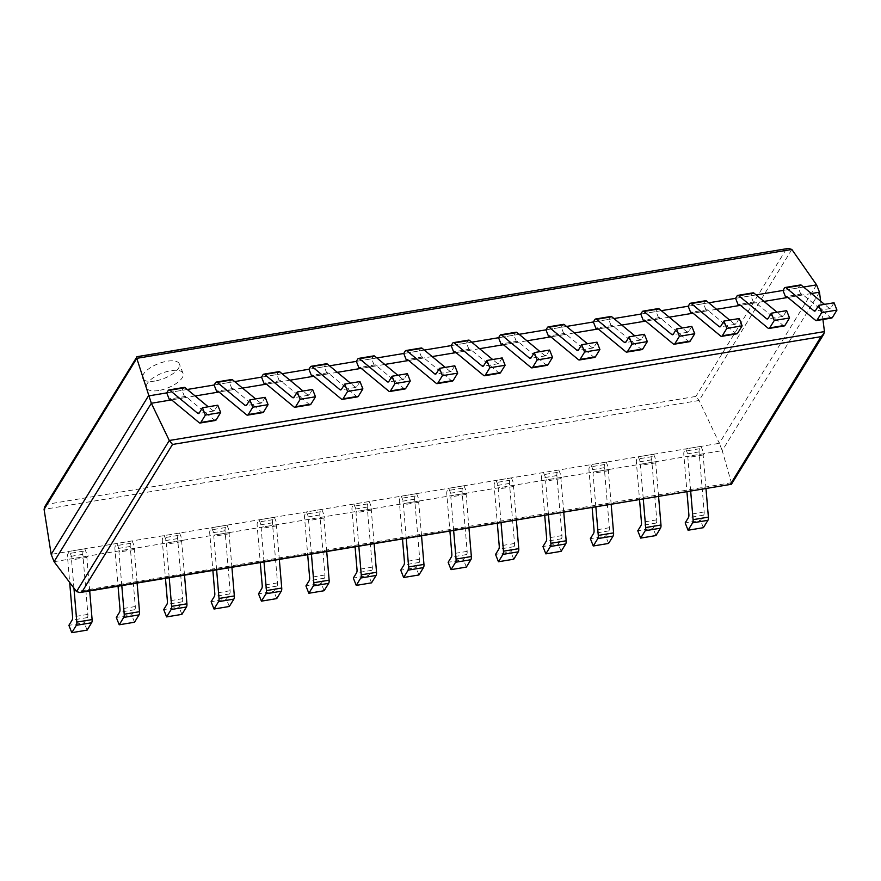 <?xml version="1.0" encoding="UTF-8"?>
<svg xmlns="http://www.w3.org/2000/svg" width="881" height="881" viewBox="0 0 881 881"><rect width="100%" height="100%" fill="white"/><g stroke="black" fill="none" stroke-linecap="round" stroke-linejoin="round"><path stroke-width="0.66" stroke-dasharray="4.41 3.3" d="M820.618 301.148L822.931 319.506M811.412 293.538L787.867 297.448L801.203 295.234L798.307 287.911L783 290.455L803.549 287.041M764.003 301.412L740.469 305.333L753.795 303.119L750.898 295.785L735.591 298.329L756.14 294.915M716.605 309.297L693.061 313.207L706.386 310.993L703.49 303.67L688.182 306.214L708.742 302.8M669.197 317.182L645.652 321.091L658.988 318.878L656.081 311.544L640.784 314.088L661.334 310.674M621.788 325.056L598.243 328.965L611.579 326.752L608.683 319.429L593.376 321.972L613.925 318.559M574.379 332.941L550.845 336.85L564.17 334.637L561.274 327.314L545.967 329.857L566.516 326.433M526.981 340.815L503.436 344.724L516.762 342.511L513.865 335.187L498.558 337.731L519.118 334.317M479.572 348.7L456.028 352.609L469.364 350.396L466.456 343.072L451.16 345.616L471.709 342.191M432.164 356.574L408.619 360.494L421.955 358.27L419.059 350.946L403.751 353.49L424.301 350.076M384.755 364.459L361.221 368.368L374.546 366.155L371.65 358.831L356.342 361.375L376.892 357.95M337.357 372.333L313.812 376.253L327.148 374.029L324.241 366.705L308.934 369.249L329.494 365.835M289.948 380.218L266.403 384.127L279.74 381.914L276.832 374.59L261.536 377.134L282.085 373.72M242.539 388.092L218.995 392.012L232.331 389.798L229.434 382.464L214.127 385.008L234.676 381.594M195.13 395.976L171.597 399.886L184.922 397.672L182.026 390.349L166.718 392.893L187.268 389.479M819.495 292.195L722.233 450.632L731.748 484.054M54.071 561.693L722.233 450.632L719.337 443.308L51.175 554.369M816.588 284.871L719.337 443.308L699.129 400.481L695.891 396.428L47.475 504.207L44.733 506.74M788.44 248.409L137.877 356.948L47.475 504.207M137.029 356.684L137.877 356.948M154.946 381.033A19.679 7.907 -21.6 0 1 142.733 378.367A19.679 7.907 -21.6 0 1 158.117 363.776A19.679 7.907 -21.6 0 1 179.317 363.886A19.679 7.907 -21.6 0 1 154.946 381.033M158.701 390.503A19.679 7.907 -21.6 0 1 146.488 387.838A19.679 7.907 -21.6 0 1 161.862 373.247A19.679 7.907 -21.6 0 1 183.072 373.357A19.679 7.907 -21.6 0 1 158.701 390.503M217.772 405.205L214.568 410.425A4.306 1.861 80.6 0 1 213.83 410.998A4.306 1.861 80.6 0 1 212.938 410.689L208.224 406.791M215.405 420.479A4.306 1.861 80.6 0 1 214.512 420.171L185.726 396.373L184.922 397.672M184.228 387.387A4.306 1.861 -99.4 0 0 183.479 387.97L182.026 390.349M185.726 396.373L170.418 398.917M89.697 590.931L86.867 557.409L87.671 556.109L84.763 548.786L83.31 551.165A4.306 1.861 80.6 0 0 82.825 554.347L87.891 614.398A4.306 1.861 -99.4 0 1 87.406 617.581L84.202 622.801L68.894 625.345M73.938 588.112L71.559 559.953L72.363 558.653L69.467 551.33L68.002 553.709A4.306 1.861 80.6 0 0 67.518 556.891L69.676 582.44M87.109 630.124L84.202 622.801M86.867 557.409L71.559 559.953M87.671 556.109L72.363 558.653M84.763 548.786L69.467 551.33M265.181 397.331L261.976 402.54A4.306 1.861 80.6 0 1 261.239 403.124A4.306 1.861 80.6 0 1 260.336 402.815L255.622 398.917M262.813 412.605A4.306 1.861 80.6 0 1 261.921 412.297L233.124 388.488L232.331 389.798M231.637 379.513A4.306 1.861 -99.4 0 0 230.888 380.085L229.434 382.464M233.124 388.488L217.827 391.032M137.106 583.057L134.275 549.535L135.068 548.235L132.172 540.912L130.707 543.291A4.306 1.861 80.6 0 0 130.223 546.473L135.3 606.524A4.306 1.861 -99.4 0 1 134.815 609.707L131.61 614.916L116.303 617.46M121.798 585.601L118.968 552.079L119.772 550.779L116.865 543.456L115.411 545.835A4.306 1.861 80.6 0 0 114.926 549.017L118.065 586.217M134.507 622.239L131.61 614.916M134.275 549.535L118.968 552.079M135.068 548.235L119.772 550.779M132.172 540.912L116.865 543.456M312.59 389.446L309.385 394.666A4.306 1.861 80.6 0 1 308.636 395.239A4.306 1.861 80.6 0 1 307.744 394.93L303.031 391.032M310.211 404.72A4.306 1.861 80.6 0 1 309.319 404.412L280.532 380.614L279.74 381.914M279.046 371.628A4.306 1.861 -99.4 0 0 278.297 372.211L276.832 374.59M280.532 380.614L265.225 383.158M184.514 575.172L181.684 541.65L182.477 540.35L179.581 533.027L178.116 535.406A4.306 1.861 80.6 0 0 177.632 538.588L182.697 598.64A4.306 1.861 -99.4 0 1 182.213 601.822L179.019 607.042L163.712 609.586M169.207 577.716L166.377 544.194L167.17 542.894L164.273 535.571L162.809 537.95A4.306 1.861 80.6 0 0 162.324 541.132L165.474 578.343M181.915 614.365L179.019 607.042M181.684 541.65L166.377 544.194M182.477 540.35L167.17 542.894M179.581 533.027L164.273 535.571M359.988 381.572L356.794 386.781A4.306 1.861 80.6 0 1 356.045 387.365A4.306 1.861 80.6 0 1 355.153 387.056L350.44 383.158M357.62 396.846A4.306 1.861 80.6 0 1 356.728 396.538L327.941 372.729L327.148 374.029M326.444 363.754A4.306 1.861 -99.4 0 0 325.706 364.327L324.241 366.705M327.941 372.729L312.634 375.273M231.912 567.298L229.082 533.776L229.886 532.476L226.979 525.153L225.525 527.532A4.306 1.861 80.6 0 0 225.04 530.714L230.106 590.755A4.306 1.861 -99.4 0 1 229.622 593.948L226.417 599.157L211.121 601.701M216.616 569.842L213.786 536.32L214.579 535.02L211.682 527.697L210.218 530.076A4.306 1.861 80.6 0 0 209.733 533.258L212.872 570.459M229.324 606.48L226.417 599.157M229.082 533.776L213.786 536.32M229.886 532.476L214.579 535.02M226.979 525.153L211.682 527.697M407.396 373.687L404.192 378.896A4.306 1.861 80.6 0 1 403.454 379.48A4.306 1.861 80.6 0 1 402.562 379.171L397.838 375.273M405.029 388.962A4.306 1.861 80.6 0 1 404.137 388.653L375.35 364.855L374.546 366.155M373.852 355.869A4.306 1.861 -99.4 0 0 373.104 356.453L371.65 358.831M375.35 364.855L360.043 367.399M279.321 559.413L276.491 525.891L277.295 524.591L274.387 517.268L272.934 519.647A4.306 1.861 80.6 0 0 272.449 522.829L277.515 582.881A4.306 1.861 -99.4 0 1 277.03 586.063L273.826 591.283L258.518 593.827M264.014 561.957L261.183 528.435L261.987 527.135L259.08 519.812L257.626 522.191A4.306 1.861 80.6 0 0 257.142 525.373L260.28 562.585M276.733 598.606L273.826 591.283M276.491 525.891L261.183 528.435M277.295 524.591L261.987 527.135M274.387 517.268L259.08 519.812M454.805 365.802L451.601 371.022A4.306 1.861 80.6 0 1 450.852 371.606A4.306 1.861 80.6 0 1 449.96 371.297L445.246 367.399M452.438 381.088A4.306 1.861 80.6 0 1 451.546 380.779L422.748 356.97L421.955 358.27M421.261 347.984A4.306 1.861 -99.4 0 0 420.512 348.568L419.059 350.946M422.748 356.97L407.451 359.514M326.73 551.539L323.9 518.017L324.693 516.718L321.796 509.394L320.332 511.762A4.306 1.861 80.6 0 0 319.847 514.956L324.924 574.996A4.306 1.861 -99.4 0 1 324.439 578.189L321.235 583.398L305.927 585.942M311.422 554.083L308.592 520.561L309.396 519.261L306.489 511.938L305.035 514.306A4.306 1.861 80.6 0 0 304.551 517.499L307.689 554.7M324.131 590.722L321.235 583.398M323.9 518.017L308.592 520.561M324.693 516.718L309.396 519.261M321.796 509.394L306.489 511.938M502.203 357.928L499.009 363.137A4.306 1.861 80.6 0 1 498.261 363.721A4.306 1.861 80.6 0 1 497.369 363.413L492.655 359.514M499.835 373.203A4.306 1.861 80.6 0 1 498.943 372.894L470.157 349.096L469.364 350.396M468.67 340.11A4.306 1.861 -99.4 0 0 467.921 340.694L466.456 343.072M470.157 349.096L454.849 351.64M374.128 543.654L371.308 510.132L372.101 508.833L369.205 501.509L367.74 503.888A4.306 1.861 80.6 0 0 367.256 507.071L372.322 567.122A4.306 1.861 -99.4 0 1 371.837 570.304L368.643 575.524L353.336 578.068M358.831 546.198L356.001 512.676L356.794 511.376L353.898 504.053L352.433 506.432A4.306 1.861 80.6 0 0 351.948 509.614L355.087 546.826M371.54 582.848L368.643 575.524M371.308 510.132L356.001 512.676M372.101 508.833L356.794 511.376M369.205 501.509L353.898 504.053M549.612 350.043L546.418 355.263A4.306 1.861 80.6 0 1 545.669 355.847A4.306 1.861 80.6 0 1 544.777 355.539L540.064 351.64M547.244 365.329A4.306 1.861 80.6 0 1 546.352 365.02L517.565 341.211L516.762 342.511M516.068 332.225A4.306 1.861 -99.4 0 0 515.33 332.809L513.865 335.187M517.565 341.211L502.258 343.755M421.536 535.78L418.706 502.258L419.51 500.959L416.603 493.624L415.149 496.003A4.306 1.861 80.6 0 0 414.665 499.197L419.73 559.237A4.306 1.861 -99.4 0 1 419.246 562.43L416.041 567.639L400.745 570.183M406.229 538.324L403.41 504.802L404.203 503.503L401.307 496.168L399.842 498.547A4.306 1.861 80.6 0 0 399.357 501.741L402.496 538.941M418.949 574.963L416.041 567.639M418.706 502.258L403.41 504.802M419.51 500.959L404.203 503.503M416.603 493.624L401.307 496.168M597.021 342.169L593.816 347.378A4.306 1.861 80.6 0 1 593.078 347.962A4.306 1.861 80.6 0 1 592.186 347.654L587.462 343.755M594.653 357.444A4.306 1.861 80.6 0 1 593.761 357.135L564.974 333.337L564.17 334.637M563.477 324.351A4.306 1.861 -99.4 0 0 562.728 324.935L561.274 327.314M564.974 333.337L549.667 335.881M468.945 527.895L466.115 494.373L466.919 493.074L464.012 485.75L462.558 488.129A4.306 1.861 80.6 0 0 462.073 491.312L467.139 551.363A4.306 1.861 -99.4 0 1 466.655 554.545L463.45 559.754L448.143 562.298M453.638 530.439L450.808 496.917L451.612 495.618L448.704 488.294L447.251 490.673A4.306 1.861 80.6 0 0 446.766 493.856L449.905 531.056M466.346 567.089L463.45 559.754M466.115 494.373L450.808 496.917M466.919 493.074L451.612 495.618M464.012 485.75L448.704 488.294M644.429 334.284L641.225 339.504A4.306 1.861 80.6 0 1 640.476 340.088A4.306 1.861 80.6 0 1 639.584 339.769L634.871 335.87M642.062 349.57A4.306 1.861 80.6 0 1 641.159 349.261L612.372 325.452L611.579 326.752M610.885 316.466A4.306 1.861 -99.4 0 0 610.137 317.05L608.683 319.429M612.372 325.452L597.076 327.996M516.354 520.021L513.524 486.499L514.317 485.2L511.421 477.865L509.956 480.244A4.306 1.861 80.6 0 0 509.471 483.438L514.537 543.478A4.306 1.861 -99.4 0 1 514.052 546.66L510.859 551.88L495.551 554.424M501.047 522.565L498.217 489.043L499.02 487.744L496.113 480.409L494.659 482.788A4.306 1.861 80.6 0 0 494.175 485.982L497.313 523.182M513.755 559.204L510.859 551.88M513.524 486.499L498.217 489.043M514.317 485.2L499.02 487.744M511.421 477.865L496.113 480.409M691.827 326.411L688.634 331.619A4.306 1.861 80.6 0 1 687.885 332.203A4.306 1.861 80.6 0 1 686.993 331.895L682.279 327.996M689.46 341.685A4.306 1.861 80.6 0 1 688.568 341.376L659.781 317.578L658.988 318.878M658.283 308.592A4.306 1.861 -99.4 0 0 657.545 309.176L656.081 311.544M659.781 317.578L644.474 320.122M563.752 512.136L560.933 478.614L561.726 477.315L558.829 469.991L557.365 472.37A4.306 1.861 80.6 0 0 556.88 475.553L561.946 535.604A4.306 1.861 -99.4 0 1 561.461 538.787L558.268 543.995L542.96 546.539M548.456 514.68L545.625 481.158L546.418 479.859L543.522 472.535L542.057 474.914A4.306 1.861 80.6 0 0 541.573 478.097L544.711 515.297M561.164 551.33L558.268 543.995M560.933 478.614L545.625 481.158M561.726 477.315L546.418 479.859M558.829 469.991L543.522 472.535M739.236 318.526L736.042 323.745A4.306 1.861 80.6 0 1 735.294 324.318A4.306 1.861 80.6 0 1 734.402 324.01L729.688 320.111M736.868 333.811A4.306 1.861 80.6 0 1 735.976 333.492L707.19 309.694L706.386 310.993M705.692 300.707A4.306 1.861 -99.4 0 0 704.954 301.291L703.49 303.67M707.19 309.694L691.882 312.237M611.161 504.251L608.331 470.729L609.134 469.43L606.227 462.107L604.773 464.485A4.306 1.861 80.6 0 0 604.289 467.668L609.355 527.719A4.306 1.861 -99.4 0 1 608.87 530.902L605.665 536.122L590.369 538.665M595.853 506.795L593.034 473.273L593.827 471.974L590.931 464.65L589.466 467.029A4.306 1.861 80.6 0 0 588.982 470.212L592.12 507.423M608.573 543.445L605.665 536.122M608.331 470.729L593.034 473.273M609.134 469.43L593.827 471.974M606.227 462.107L590.931 464.65M786.645 310.652L783.44 315.861A4.306 1.861 80.6 0 1 782.702 316.444A4.306 1.861 80.6 0 1 781.81 316.136L777.086 312.237M784.277 325.926A4.306 1.861 80.6 0 1 783.385 325.618L754.599 301.82L753.795 303.119M753.101 292.833A4.306 1.861 -99.4 0 0 752.352 293.406L750.898 295.785M754.599 301.82L739.291 304.363M658.57 496.377L655.739 462.855L656.532 461.556L653.636 454.233L652.182 456.611A4.306 1.861 80.6 0 0 651.698 459.794L656.763 519.845A4.306 1.861 -99.4 0 1 656.279 523.028L653.074 528.237L637.767 530.78M643.262 498.921L640.432 465.399L641.236 464.1L638.329 456.776L636.875 459.155A4.306 1.861 80.6 0 0 636.39 462.338L639.529 499.538M655.971 535.56L653.074 528.237M655.739 462.855L640.432 465.399M656.532 461.556L641.236 464.1M653.636 454.233L638.329 456.776M834.054 302.767L830.849 307.987A4.306 1.861 80.6 0 1 830.1 308.559A4.306 1.861 80.6 0 1 829.208 308.251L824.495 304.352M831.675 318.041A4.306 1.861 80.6 0 1 830.783 317.733L801.996 293.935L801.203 295.234M800.51 284.948A4.306 1.861 -99.4 0 0 799.761 285.532L798.307 287.911M801.996 293.935L786.7 296.479M705.978 488.492L703.148 454.97L703.941 453.671L701.045 446.348L699.58 448.726A4.306 1.861 80.6 0 0 699.096 451.909L704.161 511.96A4.306 1.861 -99.4 0 1 703.677 515.143L700.483 520.363L685.176 522.907M690.671 491.036L687.841 457.514L688.634 456.215L685.737 448.892L684.284 451.27A4.306 1.861 80.6 0 0 683.799 454.453L686.938 491.664M703.379 527.686L700.483 520.363M703.148 454.97L687.841 457.514M703.941 453.671L688.634 456.215M701.045 446.348L685.737 448.892M824.451 331.597L731.704 482.678L76.548 591.58M791.843 249.455L699.129 400.481L44.083 509.361M786.293 249.169L695.891 396.428M214.568 410.425L212.938 410.689M214.512 420.171L199.205 422.715M183.479 387.97L168.183 390.514M87.406 617.581L72.099 620.125M87.891 614.398L72.583 616.942M82.825 554.347L67.518 556.891M83.31 551.165L68.002 553.709M261.976 402.54L260.336 402.815M261.921 412.297L246.614 414.841M230.888 380.085L215.592 382.629M134.815 609.707L119.508 612.251M135.3 606.524L119.992 609.068M130.223 546.473L114.926 549.017M130.707 543.291L115.411 545.835M309.385 394.666L307.744 394.93M309.319 404.412L294.023 406.956M278.297 372.211L262.99 374.755M182.213 601.822L166.916 604.366M182.697 598.64L167.401 601.183M177.632 538.588L162.324 541.132M178.116 535.406L162.809 537.95M356.794 386.781L355.153 387.056M356.728 396.538L341.421 399.082M325.706 364.327L310.398 366.87M229.622 593.948L214.314 596.492M230.106 590.755L214.799 593.298M225.04 530.714L209.733 533.258M225.525 527.532L210.218 530.076M404.192 378.896L402.562 379.171M404.137 388.653L388.829 391.197M373.104 356.453L357.807 358.996M277.03 586.063L261.723 588.607M277.515 582.881L262.208 585.425M272.449 522.829L257.142 525.373M272.934 519.647L257.626 522.191M451.601 371.022L449.96 371.297M451.546 380.779L436.238 383.323M420.512 348.568L405.205 351.112M324.439 578.189L309.132 580.733M324.924 574.996L309.616 577.54M319.847 514.956L304.551 517.499M320.332 511.762L305.035 514.306M499.009 363.137L497.369 363.413M498.943 372.894L483.647 375.438M467.921 340.694L452.614 343.238M371.837 570.304L356.541 572.848M372.322 567.122L357.025 569.666M367.256 507.071L351.948 509.614M367.74 503.888L352.433 506.432M546.418 355.263L544.777 355.539M546.352 365.02L531.045 367.564M515.33 332.809L500.023 335.353M419.246 562.43L403.939 564.974M419.73 559.237L404.423 561.781M414.665 499.197L399.357 501.741M415.149 496.003L399.842 498.547M593.816 347.378L592.186 347.654M593.761 357.135L578.454 359.679M562.728 324.935L547.431 327.479M466.655 554.545L451.347 557.089M467.139 551.363L451.832 553.907M462.073 491.312L446.766 493.856M462.558 488.129L447.251 490.673M641.225 339.504L639.584 339.769M641.159 349.261L625.862 351.805M610.137 317.05L594.829 319.594M514.052 546.66L498.756 549.204M514.537 543.478L499.241 546.022M509.471 483.438L494.175 485.982M509.956 480.244L494.659 482.788M688.634 331.619L686.993 331.895M688.568 341.376L673.26 343.92M657.545 309.176L642.238 311.72M561.461 538.787L546.154 541.33M561.946 535.604L546.638 538.148M556.88 475.553L541.573 478.097M557.365 472.37L542.057 474.914M736.042 323.745L734.402 324.01M735.976 333.492L720.669 336.035M704.954 301.291L689.647 303.835M608.87 530.902L593.563 533.446M609.355 527.719L594.047 530.263M604.289 467.668L588.982 470.212M604.773 464.485L589.466 467.029M783.44 315.861L781.81 316.136M783.385 325.618L768.078 328.161M752.352 293.406L737.056 295.95M656.279 523.028L640.972 525.572M656.763 519.845L641.456 522.389M651.698 459.794L636.39 462.338M652.182 456.611L636.875 459.155M830.849 307.987L829.208 308.251M830.783 317.733L815.487 320.277M799.761 285.532L784.453 288.076M703.677 515.143L688.38 517.687M704.161 511.96L688.865 514.504M699.096 451.909L683.799 454.453M699.58 448.726L684.284 451.27M183.072 373.357L179.317 363.886M146.488 387.838L142.733 378.367M213.83 410.998L198.522 413.541M261.239 403.124L245.931 405.667M308.636 395.239L293.34 397.783M356.045 387.365L340.738 389.909M403.454 379.48L388.147 382.024M450.852 371.606L435.555 374.15M498.261 363.721L482.953 366.265M545.669 355.847L530.362 358.391M593.078 347.962L577.771 350.506M640.476 340.088L625.18 342.632M687.885 332.203L672.577 334.747M735.294 324.318L719.986 326.862M782.702 316.444L767.395 318.988M830.1 308.559L814.804 311.103"/><path stroke-width="1.32" d="M811.412 293.538L819.495 292.195L820.618 301.148M822.931 319.506L824.451 331.597L823.779 334.13L821.037 336.663L172.5 444.465L82.054 591.801L79.896 592.561L76.548 591.58L54.071 561.693L51.175 554.369L44.083 509.361L44.733 506.74L137.029 356.684L788.44 248.409L791.843 249.455L136.786 358.336L136.72 356.893M821.643 312.634L818.746 305.311L834.054 302.767L836.95 310.09L821.643 312.634L817.116 320.012A4.306 1.861 80.6 0 1 816.379 320.585A4.306 1.861 80.6 0 1 815.487 320.277L786.7 296.479L785.896 297.778L787.867 297.448L764.003 301.412M774.245 320.519L771.338 313.195L786.645 310.652L789.541 317.975L774.245 320.519L769.719 327.886A4.306 1.861 80.6 0 1 768.97 328.47A4.306 1.861 80.6 0 1 768.078 328.161L739.291 304.363L738.487 305.663L740.469 305.333L716.605 309.297M726.836 328.393L723.929 321.069L739.236 318.526L742.143 325.849L726.836 328.393L722.31 335.771A4.306 1.861 80.6 0 1 721.561 336.355A4.306 1.861 80.6 0 1 720.669 336.035L691.882 312.237L691.089 313.537L693.061 313.207L669.197 317.182M679.427 336.278L676.531 328.954L691.827 326.411L694.735 333.734L679.427 336.278L674.901 343.645A4.306 1.861 80.6 0 1 674.163 344.229A4.306 1.861 80.6 0 1 673.26 343.92L644.474 320.122L643.681 321.422L645.652 321.091L621.788 325.056M632.018 344.152L629.122 336.828L644.429 334.284L647.326 341.608L632.018 344.152L627.492 351.53A4.306 1.861 80.6 0 1 626.754 352.114A4.306 1.861 80.6 0 1 625.862 351.805L597.076 327.996L596.272 329.296L598.243 328.965L574.379 332.941M584.621 352.037L581.713 344.713L597.021 342.169L599.917 349.493L584.621 352.037L580.094 359.404A4.306 1.861 80.6 0 1 579.346 359.988A4.306 1.861 80.6 0 1 578.454 359.679L549.667 335.881L548.863 337.181L550.845 336.85L526.981 340.815M537.212 359.922L534.304 352.587L549.612 350.043L552.519 357.378L537.212 359.922L532.686 367.289A4.306 1.861 80.6 0 1 531.937 367.873A4.306 1.861 80.6 0 1 531.045 367.564L502.258 343.755L501.465 345.055L503.436 344.724L479.572 348.7M489.803 367.795L486.907 360.472L502.203 357.928L505.11 365.252L489.803 367.795L485.277 375.163A4.306 1.861 80.6 0 1 484.539 375.747A4.306 1.861 80.6 0 1 483.647 375.438L454.849 351.64L454.056 352.94L456.028 352.609L432.164 356.574M442.394 375.68L439.498 368.346L454.805 365.802L457.702 373.137L442.394 375.68L437.868 383.048A4.306 1.861 80.6 0 1 437.13 383.631A4.306 1.861 80.6 0 1 436.238 383.323L407.451 359.514L406.648 360.814L408.619 360.494L384.755 364.459M394.996 383.554L392.089 376.231L407.396 373.687L410.293 381.01L394.996 383.554L390.47 390.933A4.306 1.861 80.6 0 1 389.721 391.505A4.306 1.861 80.6 0 1 388.829 391.197L360.043 367.399L359.25 368.699L361.221 368.368L337.357 372.333M347.588 391.439L344.691 384.116L359.988 381.572L362.895 388.895L347.588 391.439L343.061 398.807A4.306 1.861 80.6 0 1 342.313 399.39A4.306 1.861 80.6 0 1 341.421 399.082L312.634 375.273L311.841 376.572L313.812 376.253L289.948 380.218M300.179 399.313L297.282 391.99L312.59 389.446L315.486 396.769L300.179 399.313L295.653 406.692A4.306 1.861 80.6 0 1 294.915 407.264A4.306 1.861 80.6 0 1 294.023 406.956L265.225 383.158L264.432 384.457L266.403 384.127L242.539 388.092M252.77 407.198L249.874 399.875L265.181 397.331L268.077 404.654L252.77 407.198L248.255 414.566A4.306 1.861 80.6 0 1 247.506 415.149A4.306 1.861 80.6 0 1 246.614 414.841L217.827 391.032L217.023 392.342L218.995 392.012L195.13 395.976M205.372 415.072L202.465 407.749L217.772 405.205L220.668 412.528L205.372 415.072L200.846 422.451A4.306 1.861 80.6 0 1 200.097 423.023A4.306 1.861 80.6 0 1 199.205 422.715L170.418 398.917L169.626 400.216L171.597 399.886L151.334 403.256L169.284 440.5L172.5 444.465M819.495 292.195L816.588 284.871L803.549 287.041M54.071 561.693L151.334 403.256L136.786 358.336L44.083 509.361M818.746 305.311L815.542 310.53A4.306 1.861 80.6 0 1 814.804 311.103A4.306 1.861 80.6 0 1 813.912 310.795L786.094 287.801A4.306 1.861 -99.4 0 0 785.202 287.492A4.306 1.861 -99.4 0 0 784.453 288.076L783 290.455L756.14 294.915M771.338 313.195L768.144 318.404A4.306 1.861 80.6 0 1 767.395 318.988A4.306 1.861 80.6 0 1 766.503 318.68L738.685 295.686A4.306 1.861 -99.4 0 0 737.793 295.377A4.306 1.861 -99.4 0 0 737.056 295.95L735.591 298.329L708.742 302.8M723.929 321.069L720.735 326.289A4.306 1.861 80.6 0 1 719.986 326.862A4.306 1.861 80.6 0 1 719.094 326.554L691.288 303.56A4.306 1.861 -99.4 0 0 690.396 303.251A4.306 1.861 -99.4 0 0 689.647 303.835L688.182 306.214L661.334 310.674M676.531 328.954L673.326 334.163A4.306 1.861 80.6 0 1 672.577 334.747A4.306 1.861 80.6 0 1 671.685 334.439L643.879 311.445A4.306 1.861 -99.4 0 0 642.987 311.136A4.306 1.861 -99.4 0 0 642.238 311.72L640.784 314.088L613.925 318.559M629.122 336.828L625.917 342.048A4.306 1.861 80.6 0 1 625.18 342.632A4.306 1.861 80.6 0 1 624.288 342.313L596.47 319.318A4.306 1.861 -99.4 0 0 595.578 319.01A4.306 1.861 -99.4 0 0 594.829 319.594L593.376 321.972L566.516 326.433M581.713 344.713L578.52 349.922A4.306 1.861 80.6 0 1 577.771 350.506A4.306 1.861 80.6 0 1 576.879 350.198L549.061 327.203A4.306 1.861 -99.4 0 0 548.169 326.895A4.306 1.861 -99.4 0 0 547.431 327.479L545.967 329.857L519.118 334.317M534.304 352.587L531.111 357.807A4.306 1.861 80.6 0 1 530.362 358.391A4.306 1.861 80.6 0 1 529.47 358.082L501.663 335.077A4.306 1.861 -99.4 0 0 500.771 334.769A4.306 1.861 -99.4 0 0 500.023 335.353L498.558 337.731L471.709 342.191M486.907 360.472L483.702 365.681A4.306 1.861 80.6 0 1 482.953 366.265A4.306 1.861 80.6 0 1 482.061 365.956L454.255 342.962A4.306 1.861 -99.4 0 0 453.363 342.654A4.306 1.861 -99.4 0 0 452.614 343.238L451.16 345.616L424.301 350.076M439.498 368.346L436.293 373.566A4.306 1.861 80.6 0 1 435.555 374.15A4.306 1.861 80.6 0 1 434.663 373.841L406.846 350.836A4.306 1.861 -99.4 0 0 405.954 350.528A4.306 1.861 -99.4 0 0 405.205 351.112L403.751 353.49L376.892 357.95M392.089 376.231L388.895 381.44A4.306 1.861 80.6 0 1 388.147 382.024A4.306 1.861 80.6 0 1 387.255 381.715L359.437 358.721A4.306 1.861 -99.4 0 0 358.545 358.413A4.306 1.861 -99.4 0 0 357.807 358.996L356.342 361.375L329.494 365.835M344.691 384.116L341.487 389.325A4.306 1.861 80.6 0 1 340.738 389.909A4.306 1.861 80.6 0 1 339.846 389.6L312.039 366.606A4.306 1.861 -99.4 0 0 311.147 366.298A4.306 1.861 -99.4 0 0 310.398 366.87L308.934 369.249L282.085 373.72M297.282 391.99L294.078 397.21A4.306 1.861 80.6 0 1 293.34 397.783A4.306 1.861 80.6 0 1 292.437 397.474L264.63 374.48A4.306 1.861 -99.4 0 0 263.738 374.172A4.306 1.861 -99.4 0 0 262.99 374.755L261.536 377.134L234.676 381.594M249.874 399.875L246.669 405.084A4.306 1.861 80.6 0 1 245.931 405.667A4.306 1.861 80.6 0 1 245.039 405.359L217.222 382.365A4.306 1.861 -99.4 0 0 216.33 382.057A4.306 1.861 -99.4 0 0 215.592 382.629L214.127 385.008L187.268 389.479M202.465 407.749L199.271 412.969A4.306 1.861 80.6 0 1 198.522 413.541A4.306 1.861 80.6 0 1 197.63 413.233L169.813 390.239A4.306 1.861 -99.4 0 0 168.921 389.931A4.306 1.861 -99.4 0 0 168.183 390.514L166.718 392.893L148.426 395.932L51.175 554.369M823.779 334.13L731.439 484.264L82.054 591.801M816.588 284.871L791.843 249.455M169.626 400.216L166.718 392.893M220.668 412.528L216.153 419.907A4.306 1.861 80.6 0 1 215.405 420.479L200.097 423.023M208.224 406.791L185.12 387.695A4.306 1.861 -99.4 0 0 184.228 387.387L168.921 389.931M69.676 582.44L72.583 616.942A4.306 1.861 -99.4 0 1 72.099 620.125L68.894 625.345L71.802 632.668L76.328 625.301A4.306 1.861 -99.4 0 0 76.812 622.107L73.938 588.112M89.697 590.931L92.109 619.563A4.306 1.861 -99.4 0 1 91.624 622.757L87.109 630.124L71.802 632.668M217.023 392.342L214.127 385.008M268.077 404.654L263.551 412.022A4.306 1.861 80.6 0 1 262.813 412.605L247.506 415.149M255.622 398.917L232.529 379.821A4.306 1.861 -99.4 0 0 231.637 379.513L216.33 382.057M118.065 586.217L119.992 609.068A4.306 1.861 -99.4 0 1 119.508 612.251L116.303 617.46L119.21 624.783L123.725 617.416A4.306 1.861 -99.4 0 0 124.21 614.233L121.798 585.601M137.106 583.057L139.517 611.689A4.306 1.861 -99.4 0 1 139.033 614.872L134.507 622.239L119.21 624.783M264.432 384.457L261.536 377.134M315.486 396.769L310.96 404.148A4.306 1.861 80.6 0 1 310.211 404.72L294.915 407.264M303.031 391.032L279.938 371.936A4.306 1.861 -99.4 0 0 279.046 371.628L263.738 374.172M165.474 578.343L167.401 601.183A4.306 1.861 -99.4 0 1 166.916 604.366L163.712 609.586L166.608 616.909L171.134 609.542A4.306 1.861 -99.4 0 0 171.619 606.348L169.207 577.716M184.514 575.172L186.926 603.804A4.306 1.861 -99.4 0 1 186.442 606.998L181.915 614.365L166.608 616.909M311.841 376.572L308.934 369.249M362.895 388.895L358.369 396.263A4.306 1.861 80.6 0 1 357.62 396.846L342.313 399.39M350.44 383.158L327.336 364.062A4.306 1.861 -99.4 0 0 326.444 363.754L311.147 366.298M212.872 570.459L214.799 593.298A4.306 1.861 -99.4 0 1 214.314 596.492L211.121 601.701L214.017 609.024L218.543 601.657A4.306 1.861 -99.4 0 0 219.028 598.474L216.616 569.842M231.912 567.298L234.335 595.93A4.306 1.861 -99.4 0 1 233.85 599.113L229.324 606.48L214.017 609.024M359.25 368.699L356.342 361.375M410.293 381.01L405.767 388.389A4.306 1.861 80.6 0 1 405.029 388.962L389.721 391.505M397.838 375.273L374.744 356.177A4.306 1.861 -99.4 0 0 373.852 355.869L358.545 358.413M260.28 562.585L262.208 585.425A4.306 1.861 -99.4 0 1 261.723 588.607L258.518 593.827L261.426 601.15L265.952 593.772A4.306 1.861 -99.4 0 0 266.436 590.589L264.014 561.957M279.321 559.413L281.733 588.045A4.306 1.861 -99.4 0 1 281.248 591.228L276.733 598.606L261.426 601.15M406.648 360.814L403.751 353.49M457.702 373.137L453.175 380.504A4.306 1.861 80.6 0 1 452.438 381.088L437.13 383.631M445.246 367.399L422.153 348.292A4.306 1.861 -99.4 0 0 421.261 347.984L405.954 350.528M307.689 554.7L309.616 577.54A4.306 1.861 -99.4 0 1 309.132 580.733L305.927 585.942L308.835 593.265L313.35 585.898A4.306 1.861 -99.4 0 0 313.834 582.715L311.422 554.083M326.73 551.539L329.142 580.172A4.306 1.861 -99.4 0 1 328.657 583.354L324.131 590.722L308.835 593.265M454.056 352.94L451.16 345.616M505.11 365.252L500.584 372.619A4.306 1.861 80.6 0 1 499.835 373.203L484.539 375.747M492.655 359.514L469.562 340.418A4.306 1.861 -99.4 0 0 468.67 340.11L453.363 342.654M355.087 546.826L357.025 569.666A4.306 1.861 -99.4 0 1 356.541 572.848L353.336 578.068L356.232 585.391L360.758 578.013A4.306 1.861 -99.4 0 0 361.243 574.83L358.831 546.198M374.128 543.654L376.55 572.287A4.306 1.861 -99.4 0 1 376.066 575.469L371.54 582.848L356.232 585.391M501.465 345.055L498.558 337.731M552.519 357.378L547.993 364.745A4.306 1.861 80.6 0 1 547.244 365.329L531.937 367.873M540.064 351.64L516.96 332.533A4.306 1.861 -99.4 0 0 516.068 332.225L500.771 334.769M402.496 538.941L404.423 561.781A4.306 1.861 -99.4 0 1 403.939 564.974L400.745 570.183L403.641 577.507L408.167 570.139A4.306 1.861 -99.4 0 0 408.652 566.957L406.229 538.324M421.536 535.78L423.959 564.413A4.306 1.861 -99.4 0 1 423.475 567.595L418.949 574.963L403.641 577.507M548.863 337.181L545.967 329.857M599.917 349.493L595.391 356.86A4.306 1.861 80.6 0 1 594.653 357.444L579.346 359.988M587.462 343.755L564.369 324.66A4.306 1.861 -99.4 0 0 563.477 324.351L548.169 326.895M449.905 531.056L451.832 553.907A4.306 1.861 -99.4 0 1 451.347 557.089L448.143 562.298L451.05 569.633L455.576 562.254A4.306 1.861 -99.4 0 0 456.061 559.072L453.638 530.439M468.945 527.895L471.357 556.528A4.306 1.861 -99.4 0 1 470.872 559.71L466.346 567.089L451.05 569.633M596.272 329.296L593.376 321.972M647.326 341.608L642.8 348.986A4.306 1.861 80.6 0 1 642.062 349.57L626.754 352.114M634.871 335.87L611.777 316.775A4.306 1.861 -99.4 0 0 610.885 316.466L595.578 319.01M497.313 523.182L499.241 546.022A4.306 1.861 -99.4 0 1 498.756 549.204L495.551 554.424L498.448 561.748L502.974 554.38A4.306 1.861 -99.4 0 0 503.458 551.198L501.047 522.565M516.354 520.021L518.766 548.654A4.306 1.861 -99.4 0 1 518.281 551.836L513.755 559.204L498.448 561.748M643.681 321.422L640.784 314.088M694.735 333.734L690.208 341.101A4.306 1.861 80.6 0 1 689.46 341.685L674.163 344.229M682.279 327.996L659.186 308.901A4.306 1.861 -99.4 0 0 658.283 308.592L642.987 311.136M544.711 515.297L546.638 538.148A4.306 1.861 -99.4 0 1 546.154 541.33L542.96 546.539L545.857 553.874L550.383 546.495A4.306 1.861 -99.4 0 0 550.867 543.313L548.456 514.68M563.752 512.136L566.175 540.769A4.306 1.861 -99.4 0 1 565.69 543.951L561.164 551.33L545.857 553.874M691.089 313.537L688.182 306.214M742.143 325.849L737.617 333.227A4.306 1.861 80.6 0 1 736.868 333.811L721.561 336.355M729.688 320.111L706.584 301.016A4.306 1.861 -99.4 0 0 705.692 300.707L690.396 303.251M592.12 507.423L594.047 530.263A4.306 1.861 -99.4 0 1 593.563 533.446L590.369 538.665L593.265 545.989L597.792 538.621A4.306 1.861 -99.4 0 0 598.276 535.428L595.853 506.795M611.161 504.251L613.583 532.884A4.306 1.861 -99.4 0 1 613.099 536.077L608.573 543.445L593.265 545.989M738.487 305.663L735.591 298.329M789.541 317.975L785.015 325.342A4.306 1.861 80.6 0 1 784.277 325.926L768.97 328.47M777.086 312.237L753.993 293.142A4.306 1.861 -99.4 0 0 753.101 292.833L737.793 295.377M639.529 499.538L641.456 522.389A4.306 1.861 -99.4 0 1 640.972 525.572L637.767 530.78L640.674 538.104L645.2 530.736A4.306 1.861 -99.4 0 0 645.685 527.554L643.262 498.921M658.57 496.377L660.981 525.01A4.306 1.861 -99.4 0 1 660.497 528.193L655.971 535.56L640.674 538.104M785.896 297.778L783 290.455M836.95 310.09L832.424 317.468A4.306 1.861 80.6 0 1 831.675 318.041L816.379 320.585M824.495 304.352L801.402 285.257A4.306 1.861 -99.4 0 0 800.51 284.948L785.202 287.492M686.938 491.664L688.865 514.504A4.306 1.861 -99.4 0 1 688.38 517.687L685.176 522.907L688.072 530.23L692.598 522.862A4.306 1.861 -99.4 0 0 693.083 519.669L690.671 491.036M705.978 488.492L708.39 517.125A4.306 1.861 -99.4 0 1 707.906 520.319L703.379 527.686L688.072 530.23M824.451 331.597L169.284 440.5L76.548 591.58M821.037 336.663L730.591 483.999M199.271 412.969L197.63 413.233M216.153 419.907L200.846 422.451M185.12 387.695L169.813 390.239M91.624 622.757L76.328 625.301M92.109 619.563L76.812 622.107M246.669 405.084L245.039 405.359M263.551 412.022L248.255 414.566M232.529 379.821L217.222 382.365M139.033 614.872L123.725 617.416M139.517 611.689L124.21 614.233M294.078 397.21L292.437 397.474M310.96 404.148L295.653 406.692M279.938 371.936L264.63 374.48M186.442 606.998L171.134 609.542M186.926 603.804L171.619 606.348M341.487 389.325L339.846 389.6M358.369 396.263L343.061 398.807M327.336 364.062L312.039 366.606M233.85 599.113L218.543 601.657M234.335 595.93L219.028 598.474M388.895 381.44L387.255 381.715M405.767 388.389L390.47 390.933M374.744 356.177L359.437 358.721M281.248 591.228L265.952 593.772M281.733 588.045L266.436 590.589M436.293 373.566L434.663 373.841M453.175 380.504L437.868 383.048M422.153 348.292L406.846 350.836M328.657 583.354L313.35 585.898M329.142 580.172L313.834 582.715M483.702 365.681L482.061 365.956M500.584 372.619L485.277 375.163M469.562 340.418L454.255 342.962M376.066 575.469L360.758 578.013M376.55 572.287L361.243 574.83M531.111 357.807L529.47 358.082M547.993 364.745L532.686 367.289M516.96 332.533L501.663 335.077M423.475 567.595L408.167 570.139M423.959 564.413L408.652 566.957M578.52 349.922L576.879 350.198M595.391 356.86L580.094 359.404M564.369 324.66L549.061 327.203M470.872 559.71L455.576 562.254M471.357 556.528L456.061 559.072M625.917 342.048L624.288 342.313M642.8 348.986L627.492 351.53M611.777 316.775L596.47 319.318M518.281 551.836L502.974 554.38M518.766 548.654L503.458 551.198M673.326 334.163L671.685 334.439M690.208 341.101L674.901 343.645M659.186 308.901L643.879 311.445M565.69 543.951L550.383 546.495M566.175 540.769L550.867 543.313M720.735 326.289L719.094 326.554M737.617 333.227L722.31 335.771M706.584 301.016L691.288 303.56M613.099 536.077L597.792 538.621M613.583 532.884L598.276 535.428M768.144 318.404L766.503 318.68M785.015 325.342L769.719 327.886M753.993 293.142L738.685 295.686M660.497 528.193L645.2 530.736M660.981 525.01L645.685 527.554M815.542 310.53L813.912 310.795M832.424 317.468L817.116 320.012M801.402 285.257L786.094 287.801M707.906 520.319L692.598 522.862M708.39 517.125L693.083 519.669M731.439 484.264L79.896 592.561"/></g></svg>
